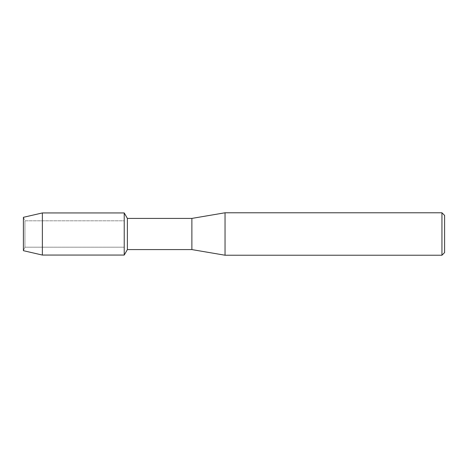 <?xml version="1.0" encoding="UTF-8"?>
<svg xmlns="http://www.w3.org/2000/svg" width="468" height="468" viewBox="0 0 468 468"><rect width="100%" height="100%" fill="white"/><g stroke="black" fill="none" stroke-linecap="round" stroke-linejoin="round"><path stroke-width="0.35" stroke-dasharray="2.34 1.75" d="M24.95 247.198L23.4 250.684L23.4 217.316L24.95 220.802L124.225 220.802L124.225 247.198L24.95 247.198L24.95 220.802L24.95 247.198L23.4 250.684L23.4 217.316L24.95 220.802L24.95 247.198L24.95 220.802L124.225 220.802L124.225 247.198L124.225 220.802L124.225 247.198L24.95 247.198M444.6 215.426L444.6 252.574M441.944 212.776L441.944 255.224M225.044 212.776L225.044 255.224M191.88 218.41L191.88 249.59M127.384 218.41L127.384 249.59M124.225 212.94L124.225 255.06L124.225 212.94M42.372 212.94L42.372 255.06"/><path stroke-width="0.7" d="M23.4 250.684L23.4 217.316L42.372 212.94L124.225 212.94L127.384 218.41L191.88 218.41L225.044 212.776L441.944 212.776L444.6 215.426L444.6 252.574L441.944 255.224L225.044 255.224L191.88 249.59L127.384 249.59L124.225 255.06L124.225 212.94L124.225 255.06L42.372 255.06L23.4 250.684L23.4 217.316M127.384 249.59L127.384 218.41M191.88 249.59L191.88 218.41M225.044 255.224L225.044 212.776M441.944 255.224L441.944 212.776M42.372 255.06L42.372 212.94"/></g></svg>
